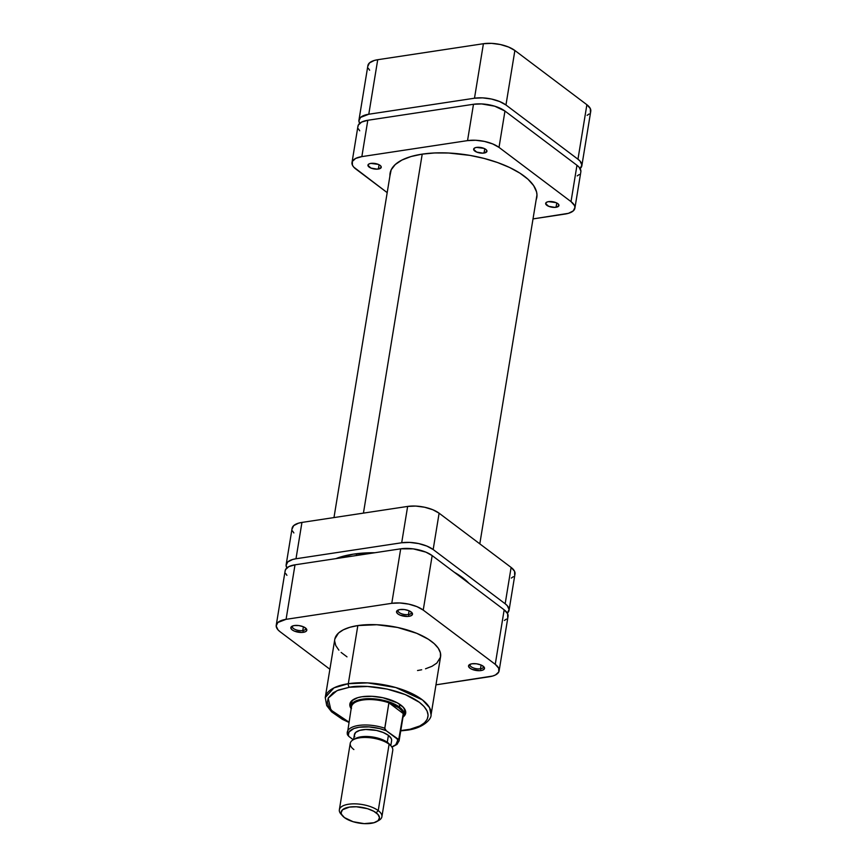 <?xml version="1.0" encoding="UTF-8"?>
<svg xmlns="http://www.w3.org/2000/svg" width="867" height="867" viewBox="0 0 867 867"><rect width="100%" height="100%" fill="white"/><g stroke="black" fill="none" stroke-linecap="round" stroke-linejoin="round"><path stroke-width="1.3" d="M587.111 115.344L589.17 113.967M590.416 112.342L590.34 108.613L586.883 104.723L514.879 50.492L508.571 47.035L500.378 44.531L491.546 43.361L483.418 43.718L377.719 59.715L374.316 60.452L369.472 62.912L367.825 66.336M368.302 68.265L369.624 70.227M358.949 120.123L367.879 65.621A22.9 9.429 -170.7 0 1 377.719 59.715L368.789 114.227L474.487 98.22L483.418 43.718L377.719 59.715L368.789 114.227A22.9 9.429 9.3 0 0 358.949 120.123A22.9 9.429 9.3 0 0 359.686 123.352L358.895 120.849L360.542 117.413L368.789 114.227L474.487 98.22L482.616 97.873L491.459 99.033L499.652 101.537L505.96 104.994L577.964 159.225L580.088 161.154L581.887 165.044L580.11 168.588A22.9 9.429 9.3 0 0 581.844 165.76L590.763 111.258A22.9 9.429 -170.7 0 0 586.883 104.723L577.964 159.225L505.96 104.994L514.879 50.492L586.883 104.723L577.964 159.225A22.9 9.429 9.3 0 1 581.844 165.76M505.96 104.994L514.879 50.492A22.9 9.429 -170.7 0 0 483.418 43.718L474.487 98.22A22.9 9.429 9.3 0 1 505.96 104.994M422.218 154.131L363.436 513.112L422.218 154.131M356.792 553.688L356.489 555.509L356.792 553.688M292.764 625.92A6.73 2.774 -170.7 0 0 294.943 629.377A6.73 2.774 -170.7 0 0 302.778 630.547L303.331 632.314A8.085 3.327 9.3 0 1 293.36 630.634A8.085 3.327 9.3 0 1 291.962 626.277A8.085 3.327 9.3 0 1 294.325 625.541L292.146 626.18L290.835 627.881L292.222 629.93L294.444 631.154L301.954 632.444L305.52 631.675L306.68 630.623L306.192 628.608L303.212 626.711L298.757 625.551L294.325 625.541A8.085 3.327 9.3 0 1 306.192 628.608A8.085 3.327 9.3 0 1 303.331 632.314L302.778 630.547A6.73 2.774 9.3 0 1 295.723 629.702A6.73 2.774 9.3 0 1 292.385 626.624A6.73 2.774 9.3 0 1 292.764 625.92M398.462 609.924A6.73 2.774 -170.7 0 0 400.641 613.381A6.73 2.774 -170.7 0 0 408.476 614.54L409.029 616.318A8.085 3.327 9.3 0 1 399.048 614.638A8.085 3.327 9.3 0 1 397.65 610.281A8.085 3.327 9.3 0 1 400.023 609.544L397.834 610.184L396.533 611.885L397.92 613.934L400.142 615.158L407.653 616.448L410.232 616.058L412.378 614.627L411.879 612.611L408.91 610.715L404.455 609.555L400.023 609.544A8.085 3.327 9.3 0 1 411.879 612.611A8.085 3.327 9.3 0 1 409.029 616.318L408.476 614.54A6.73 2.774 9.3 0 1 401.41 613.706A6.73 2.774 9.3 0 1 398.072 610.628A6.73 2.774 9.3 0 1 398.462 609.924M470.467 664.155A6.73 2.774 -170.7 0 0 472.645 667.612A6.73 2.774 -170.7 0 0 480.481 668.782L481.033 670.559A8.085 3.327 9.3 0 1 471.052 668.88A8.085 3.327 9.3 0 1 469.654 664.512A8.085 3.327 9.3 0 1 472.027 663.775L469.849 664.415L468.538 666.116L469.925 668.164L472.147 669.389L479.657 670.69L482.236 670.299L484.382 668.858L483.884 666.842L480.914 664.946L476.46 663.786L472.027 663.775A8.085 3.327 9.3 0 1 483.884 666.842A8.085 3.327 9.3 0 1 481.033 670.559L480.481 668.782A6.73 2.774 9.3 0 1 473.415 667.937A6.73 2.774 9.3 0 1 470.087 664.87A6.73 2.774 9.3 0 1 470.467 664.155M351.373 703.05A26.942 11.087 9.3 0 1 354.419 698.965A26.942 11.087 -170.7 0 0 351.384 704.6M351.482 708.469A26.259 10.816 9.3 0 1 362.742 700.016A26.259 10.816 9.3 0 1 388.915 702.801A26.259 10.816 -170.7 0 0 351.449 706.789L347.32 733.905A26.259 10.816 9.3 0 1 347.277 732.225A26.259 10.816 9.3 0 1 384.753 728.237L388.915 702.801A26.259 10.816 9.3 0 1 398.831 707.786L388.915 702.801L403.253 713.595L399.08 739.031L397.194 738.966A24.915 10.263 9.3 0 1 391.819 746.931L395.796 744.71L397.617 740.526L397.194 738.966L386.248 730.729L384.764 728.681L388.915 702.801L403.253 713.595L401.844 710.68L398.831 707.786L399.925 704.427L399.481 707.093A26.942 11.087 -170.7 0 0 367.651 698.672A26.942 11.087 -170.7 0 0 351.146 708.621A28.286 11.65 9.3 0 1 353.714 699.344A28.286 11.65 9.3 0 1 362.016 696.743L357.8 697.653L351.818 700.688L349.791 704.925L351.146 708.632A26.942 11.087 9.3 0 1 350.886 706.074A26.942 11.087 9.3 0 1 370.48 698.661A26.942 11.087 9.3 0 1 399.481 707.093A26.942 11.087 9.3 0 1 404.044 714.776A26.942 11.087 9.3 0 1 402.982 717.107L405.247 714.527L405.149 709.921L403.513 707.494L397.368 702.866L382.976 697.751L372.062 696.309L362.016 696.743A28.286 11.65 9.3 0 1 403.513 707.494A28.286 11.65 9.3 0 1 402.982 717.117A26.942 11.087 -170.7 0 0 399.481 707.093L398.831 707.786A26.259 10.816 9.3 0 1 403.253 713.595A26.259 10.816 9.3 0 1 402.711 716.857M349.412 687.26C360.444 684.562 397.823 686.588 419.379 702.313C439.797 718.201 419.433 728.984 406.114 729.96A2.699 1.517 81.4 0 0 406.937 730.198A2.699 1.517 -98.6 0 1 406.114 729.96L400.782 730.578L410.058 729.245L419.877 725.928L424.462 722.861L427.236 719.252L428.114 715.242L427.063 710.962L424.115 706.594L419.379 702.313L405.366 694.619L387.137 689.059L367.5 686.469L349.412 687.26A2.699 1.517 -98.6 0 1 348.306 683.705A2.699 1.517 81.4 0 0 349.412 687.26L338.553 690.002L333.145 692.744L328.29 697.968L327.412 701.988L328.463 706.258L333.567 712.782L339.127 716.976L348.946 722.092L330.901 710.019L328.192 698.173L337.035 690.631L349.412 687.26M400.727 730.892L406.916 730.209C422.738 728.421 431.593 719.296 431.062 714.852L429.566 707.689L422.522 699.972L395.851 687.553L367.673 682.893L348.306 683.705A53.602 22.076 9.3 0 1 404.51 690.392A53.602 22.076 9.3 0 1 431.062 714.852L440.577 656.709A53.602 22.076 -170.7 0 0 414.025 632.249A53.602 22.076 -170.7 0 0 357.833 625.562L348.306 683.705L357.833 625.562L349.856 627.285L343.332 629.81L338.509 633.04L334.868 638.914M303.396 626.787L302.778 630.547L303.396 626.787M409.083 610.791L408.476 614.54L409.083 610.791M481.098 665.022L480.481 668.782L481.098 665.022M276.237 625.226A22.9 9.429 9.3 0 1 286.077 619.331L295.008 564.818L400.695 548.822L391.776 603.324L286.077 619.331L295.008 564.818A22.9 9.429 -170.7 0 0 285.156 570.724L276.237 625.226A22.9 9.429 9.3 0 0 280.117 631.761L329.883 669.248L280.117 631.761L277.982 629.832L276.183 625.952L277.83 622.517L286.077 619.331L391.776 603.324L399.904 602.977L408.747 604.136L416.94 606.64L423.237 610.097L495.252 664.328L498.698 668.219L498.785 671.958L495.469 674.949L492.684 676.032L435.971 684.832L489.281 676.769A22.9 9.429 9.3 0 0 499.121 670.863A22.9 9.429 9.3 0 0 495.252 664.328L423.237 610.097L432.167 555.595L425.86 552.127L413.245 548.865L400.695 548.822L295.008 564.818L288.809 566.628L285.503 569.63L285.113 571.44M334.662 641.071L335.767 645.568L338.878 650.163M341.143 652.439L346.995 656.85M417.536 670.527L421.687 669.768M425.513 668.804L432.026 666.279L436.849 663.06L440.49 657.186L440.393 652.797L438.279 648.223L434.215 643.65L428.363 639.239L416.734 633.311L397.552 627.459L376.874 624.739L357.833 625.562A53.602 22.076 -170.7 0 0 334.781 639.38L325.255 697.523A53.602 22.076 9.3 0 1 348.306 683.705L333.99 687.856L325.255 697.523L326.707 705.554L331.552 711.807L342.357 719.317L348.892 722.406M504.399 620.447L506.458 619.071M507.704 617.445L507.628 613.717L504.171 609.826L432.167 555.595L504.171 609.826L495.252 664.328L504.171 609.826A22.9 9.429 -170.7 0 1 508.051 616.361L499.121 670.863M285.59 573.369L286.912 575.33M404.044 713.227A26.942 11.087 -170.7 0 0 402.96 706.908A26.942 11.087 9.3 0 1 404.542 711.753M483.244 666.246A6.73 2.774 9.3 0 1 483.374 667.037A6.73 2.774 9.3 0 1 480.481 668.782A6.73 2.774 -170.7 0 0 483.244 666.246M411.24 612.015A6.73 2.774 9.3 0 1 411.37 612.806A6.73 2.774 9.3 0 1 408.476 614.54A6.73 2.774 -170.7 0 0 411.24 612.015M305.542 628.011A6.73 2.774 9.3 0 1 305.672 628.803A6.73 2.774 9.3 0 1 302.778 630.547A6.73 2.774 -170.7 0 0 305.542 628.011M400.695 548.822L391.776 603.324A22.9 9.429 9.3 0 1 423.237 610.097L432.167 555.595A22.9 9.429 -170.7 0 0 400.695 548.822M376.798 821.558L378.944 820.334A21.545 8.876 -170.7 0 0 378.24 810.602L376.159 812.802A19.399 7.987 9.3 0 1 376.798 821.558A19.399 7.987 9.3 0 1 344.448 817.603L353.129 821.721L364.216 823.639L373.991 822.718L378.099 820.637L379.486 817.733L377.969 814.438L373.753 811.263L367.489 808.683L356.391 806.765L349.509 807.069L342.519 809.767L341.121 812.682L341.522 814.308L344.448 817.603A19.399 7.987 9.3 0 1 342.649 815.966A19.399 7.987 9.3 0 1 351.113 806.874A19.399 7.987 9.3 0 1 376.159 812.802L378.24 810.602A21.545 8.876 9.3 0 1 381.892 816.747A21.545 8.876 9.3 0 1 377.752 820.919M381.892 816.747L392.762 750.367A21.545 8.876 -170.7 0 0 389.11 744.222A21.545 8.876 9.3 0 1 391.115 746.043L389.467 744.189A19.399 7.987 -170.7 0 0 387.668 742.553L389.11 744.222L378.24 810.602L389.11 744.222A21.545 8.876 -170.7 0 0 365.907 737.47A21.545 8.876 -170.7 0 0 350.225 743.409L339.355 809.778A21.545 8.876 9.3 0 1 355.037 803.85A21.545 8.876 9.3 0 1 378.24 810.602A21.545 8.876 -170.7 0 0 350.409 804.012A21.545 8.876 -170.7 0 0 341.002 814.113L342.649 815.966M390.8 745.685L391.613 740.732A18.857 7.76 -170.7 0 0 388.416 735.346L387.278 742.271L388.416 735.346L391.266 738.554L391.656 740.136M399.069 740.982A26.259 10.816 -170.7 0 0 399.08 739.031A26.259 10.816 9.3 0 1 399.123 740.711L403.285 715.275A26.259 10.816 -170.7 0 0 403.253 713.595L398.722 739.508L386.248 730.729L379.713 728.605L369.049 726.904L359.122 727.229L353.855 728.551L349.087 731.932L348.382 734.837L348.816 736.397L353.281 739.757L348.816 736.397A24.915 10.263 9.3 0 1 359.122 727.229A24.915 10.263 9.3 0 1 386.248 730.729L384.753 728.237A26.259 10.816 -170.7 0 0 347.331 731.954M354.744 736.809L354.354 735.227L355.708 732.398L359.697 730.382L365.711 729.472L376.473 730.437L383.225 732.496L388.416 735.346A18.857 7.76 -170.7 0 0 368.107 729.44A18.857 7.76 -170.7 0 0 354.397 734.631L353.584 739.584M347.331 734.349L348.816 736.397L347.461 734.761M355.286 738.608L361.008 736.809L371.64 736.852L382.325 739.616L389.467 744.179M341.945 815.056A21.545 8.876 9.3 0 1 339.355 809.778M353.877 749.554A21.545 8.876 9.3 0 1 353.172 739.822A21.545 8.876 9.3 0 1 389.11 744.222L387.668 742.553A19.399 7.987 -170.7 0 0 355.318 738.597L353.172 739.822M335.93 558.619A79.471 32.718 9.3 0 1 374.815 552.734L353.346 554.154L335.93 558.619M454.232 572.209A79.471 32.718 9.3 0 1 462.555 577.65L469.047 583.372A79.471 32.718 9.3 0 0 462.555 577.65L454.232 572.209M511.346 578.051L513.394 576.674M514.651 575.049L514.575 571.32L511.118 567.43L439.114 513.199L432.806 509.742L424.613 507.238L415.77 506.079L407.642 506.426L301.944 522.422L298.541 523.159L293.696 525.619L292.049 529.043M292.526 530.972L293.859 532.934M509.048 610.303L514.998 573.965A22.9 9.429 -170.7 0 0 511.118 567.43L505.168 603.768L433.164 549.537L439.114 513.199L511.118 567.43L505.168 603.768A22.9 9.429 9.3 0 1 509.048 610.303A22.9 9.429 9.3 0 1 507.314 613.132L509.092 609.577L507.293 605.697L505.168 603.768L433.164 549.537L426.857 546.08L418.663 543.576L409.82 542.417L401.692 542.764L295.994 558.76L292.591 559.497L287.746 561.957L286.099 565.382L286.89 567.896A22.9 9.429 9.3 0 1 286.153 564.666A22.9 9.429 9.3 0 1 295.994 558.76L301.944 522.422L407.642 506.426L401.692 542.764L295.994 558.76L301.944 522.422A22.9 9.429 -170.7 0 0 292.103 528.328L286.153 564.666M433.164 549.537L439.114 513.199A22.9 9.429 -170.7 0 0 407.642 506.426L401.692 542.764A22.9 9.429 9.3 0 1 433.164 549.537M378.348 169.043A6.73 2.774 9.3 0 1 371.293 168.209A6.73 2.774 9.3 0 1 367.955 165.131A6.73 2.774 9.3 0 1 370.848 163.397L369.028 163.928L367.944 165.348L370.946 168.068L377.21 169.152L381.144 167.624L380.732 165.955L378.25 164.372L370.848 163.397A6.73 2.774 9.3 0 1 377.914 164.231A6.73 2.774 9.3 0 1 381.252 167.309A6.73 2.774 9.3 0 1 378.348 169.043L379.052 164.741L378.348 169.043M556.05 207.278A6.73 2.774 9.3 0 1 548.995 206.444A6.73 2.774 9.3 0 1 545.657 203.366A6.73 2.774 9.3 0 1 548.551 201.632L546.73 202.163L545.636 203.582L548.648 206.303L554.902 207.386L558.847 205.869L558.435 204.189L555.953 202.607L548.551 201.632A6.73 2.774 9.3 0 1 555.606 202.477A6.73 2.774 9.3 0 1 558.944 205.544A6.73 2.774 9.3 0 1 556.05 207.278L556.755 202.976L556.05 207.278M484.046 153.047A6.73 2.774 9.3 0 1 476.991 152.213A6.73 2.774 9.3 0 1 473.653 149.135A6.73 2.774 9.3 0 1 476.547 147.401L474.726 147.932L473.631 149.352L476.644 152.072L482.897 153.156L486.842 151.627L486.43 149.958L483.949 148.376L476.547 147.401A6.73 2.774 9.3 0 1 483.602 148.235A6.73 2.774 9.3 0 1 486.94 151.313A6.73 2.774 9.3 0 1 484.046 153.047L484.751 148.745L484.046 153.047M389.922 175.936A74.345 30.616 9.3 0 1 390.085 173.324A74.345 30.616 9.3 0 1 422.045 154.153A74.345 30.616 9.3 0 1 499.988 163.43A74.345 30.616 9.3 0 1 536.825 197.351A74.345 30.616 9.3 0 1 536.131 199.876L536.987 195.01L536.565 191.921L533.628 185.592L527.992 179.241L519.875 173.129L509.59 167.483L497.528 162.53L484.165 158.444L470.001 155.399L448.456 153.004L434.703 152.96L422.045 154.153L410.991 156.548L401.941 160.048L395.265 164.524L391.201 169.791L389.922 175.936M357.908 126.907L358.299 125.097L361.604 122.095L367.803 120.275A22.9 9.429 -170.7 0 0 357.952 126.181L352.002 162.519A22.9 9.429 9.3 0 0 355.882 169.054L387.191 192.637L353.758 167.125L352.425 165.163L352.349 161.435L355.654 158.433L361.853 156.613L467.541 140.617L475.68 140.27L484.512 141.429L492.705 143.933L499.013 147.39L571.017 201.621L574.474 205.512L574.951 207.441L573.304 210.865L568.459 213.325L533.021 218.907L565.056 214.062A22.9 9.429 9.3 0 0 574.897 208.156A22.9 9.429 9.3 0 0 571.017 201.621L499.013 147.39L504.962 111.052L576.967 165.283L579.102 167.212L580.901 171.102M359.707 130.787L358.385 128.825M352.002 162.519A22.9 9.429 9.3 0 1 361.853 156.613L367.803 120.275L473.49 104.278L467.541 140.617L361.853 156.613L367.803 120.275L473.49 104.278L481.629 103.932L494.721 106.197L504.962 111.052L576.967 165.283L571.017 201.621L576.967 165.283A22.9 9.429 -170.7 0 1 580.847 171.818L574.897 208.156M579.254 174.527L577.194 175.903M473.49 104.278L467.541 140.617A22.9 9.429 9.3 0 1 499.013 147.39L504.962 111.052A22.9 9.429 -170.7 0 0 473.49 104.278M479.809 543.847L536.976 194.739M333.979 517.577L390.768 170.799M404.922 709.455L404.044 714.776M350.886 706.074L351.753 700.753M391.971 747.159L397.032 744.374L399.123 740.711"/></g></svg>
